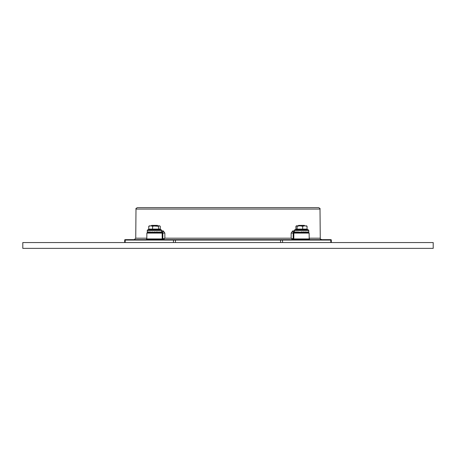 <?xml version="1.0" encoding="UTF-8"?>
<svg xmlns="http://www.w3.org/2000/svg" width="456" height="456" viewBox="0 0 456 456"><rect width="100%" height="100%" fill="white"/><g stroke="black" fill="none" stroke-linecap="round" stroke-linejoin="round"><path stroke-width="0.68" d="M433.2 248.372L22.8 248.372L22.8 242.552L433.2 242.552L433.2 248.372M137.45 207.628L318.55 207.628C319.884 208.238 320.368 208.723 320.004 209.07L135.996 209.07C135.592 208.774 136.082 208.295 137.45 207.628M170.407 239.645L163.339 239.645A0.73 0.513 90 0 1 162.826 238.921L162.832 233.09L146.86 233.09L147.59 232.366L162.302 232.366L162.832 233.09L164.855 233.09L164.855 238.197L291.145 238.197L291.145 233.09L292.678 230.924L294.217 231.055M285.593 239.645L292.661 239.645A0.73 0.513 -90 0 0 293.174 238.921L293.168 233.09L293.698 232.366L308.41 232.366L309.139 233.09L291.145 233.09M161.783 231.055L162.302 230.924A1.453 1.037 -90 0 1 161.772 232.178M162.302 230.924L163.322 230.924L164.855 233.09M125.206 240.073A0.439 0.388 90 0 1 125.588 239.645L330.412 239.645A0.439 0.388 -90 0 1 330.794 240.073L331.307 240.073L331.33 242.552L331.307 240.073L124.693 240.073L125.206 240.073L125.183 242.552M124.67 242.552L124.693 240.073A0.439 0.439 0 0 1 125.132 239.645M331.307 240.073A0.439 0.439 0 0 0 330.868 239.645M294.228 232.178A1.453 1.037 90 0 1 293.698 230.924M293.698 232.366A1.453 1.02 90 0 1 292.678 230.924M293.168 238.921L291.145 238.197L292.644 239.645A0.73 0.513 -88.4 0 0 293.168 238.921L309.191 238.921L309.92 239.645M163.356 239.645L164.855 238.197L162.832 238.921A0.73 0.513 -91.6 0 0 163.356 239.645L163.339 239.645M163.322 230.924A1.453 1.02 -90 0 1 162.302 232.366M151.597 225.817L151.597 225.378L157.417 225.378L157.417 225.817M298.583 225.817L298.583 225.378L304.403 225.378L304.403 225.817M303.32 231.927L303.992 232.366L304.83 232.366L303.548 231.927L302.949 231.927L302.949 232.298L301.672 231.927L301.057 231.927L301.057 232.298L297.483 231.927L297.483 232.298L296.474 231.927M306.272 232.366L306.318 231.927L307.566 232.298L307.88 231.927L307.566 231.927M294.627 232.366L294.228 232.001M308.359 232.366L308.758 232.298L308.769 230.445L294.217 230.445L294.365 231.927M296.126 229.391L295.465 229.704L296.126 229.391L296.736 229.704L307.526 229.704L307.07 229.1L307.07 226.273L304.87 225.817L302.67 226.273L302.67 229.1L307.07 229.1L307.526 229.704L306.859 229.391M295.283 231.927L296.565 232.366L294.513 231.927M301.496 232.366L301.057 232.298M306.318 232.298L305.286 231.927L304.745 231.927L304.745 232.298M308.564 231.927L308.758 232.298M294.838 232.366L294.365 232.298M297.09 226.273L296.503 225.817L295.915 226.273L295.915 229.1L297.09 229.1L297.09 226.273L299.883 225.817L302.67 226.273M296.736 229.704L297.09 229.1L302.67 229.1L302.767 229.704M306.694 225.88L296.503 225.817L295.915 226.273M307.07 226.273L306.483 225.817M294.986 232.298L294.986 231.927M296.047 232.298L296.047 231.927M308.096 232.366L308.398 232.298L307.88 231.927M308.398 232.298L308.398 231.927M308.621 232.298L308.769 231.927M297.967 232.366L297.483 232.298M299.615 232.366L299.193 232.298M301.638 231.927L303.012 232.355M304.882 231.927L304.728 232.355M295.915 229.1L295.465 229.704M150.982 232.366L148.297 231.927M149.579 232.366L149.061 232.298M157.947 232.098L155.963 231.927L155.963 232.298L154.071 231.927L154.071 232.298L152.201 231.927L152.201 232.298L150.497 231.927L150.497 232.298M157.759 232.298L157.759 231.927L159.332 232.298L159.332 231.927L160.58 232.298L160.894 231.927L160.58 231.927M160.58 232.298L161.407 232.298L160.894 231.927M161.407 232.298L161.407 231.927M161.373 232.366L161.772 232.298L161.578 231.927M161.772 232.298L161.772 231.927M161.635 232.298L161.783 230.445L147.231 230.445L147.379 231.927M148.741 229.1L160.267 229.1L160.734 229.704L155.604 229.391L148.28 229.704L148.741 229.1L148.741 226.273L150.697 225.817L149.135 225.976M147.379 232.298L147.847 232.366L147.242 232.001M154.504 232.366L152.201 232.298M149.488 231.927L149.061 231.927M152.498 229.704L152.646 226.273L150.697 225.817L158.409 226.273L159.338 225.817L160.267 226.273L160.267 229.1M149.676 225.817L148.741 226.273M158.722 229.704L158.409 226.273M152.646 226.273L155.524 225.817L159.338 225.817L160.267 226.273M159.874 225.976L159.338 225.817M155.091 225.817L155.524 225.817M148.508 232.366L147.527 231.927M147.995 232.298L147.995 231.927M154.402 232.366L154.071 232.298M154.652 231.927L156.026 232.355M156.334 231.927L156.967 232.355M157.896 231.927L157.742 232.355M146.86 233.09L146.809 238.921L162.832 238.921M135.996 209.07L135.74 238.197L146.815 238.197M309.185 238.197L320.26 238.197C319.89 238.545 320.374 239.029 321.714 239.645M330.817 242.552L330.794 240.073M282.412 239.645L282.623 242.552M173.377 242.552L173.588 239.645M280.571 242.552L280.565 239.645M175.435 239.645L175.429 242.552M161.253 233.09A0.73 0.513 -90 0 0 160.74 232.366M294.217 230.445L294.604 229.898L308.387 229.898L307.207 229.476M148.502 229.579L147.613 229.898L161.395 229.898L161.783 230.445M161.424 232.366L162.154 233.09L162.205 238.921L162.929 239.645M146.809 238.921L146.08 239.645M293.071 239.645L293.795 238.921L293.846 233.09L294.576 232.366M309.139 233.09L309.191 238.921M320.004 209.07L320.26 238.197M135.74 238.197L134.286 239.645M295.898 229.431L294.604 229.898M308.769 230.445L308.387 229.898M160.295 229.499L161.395 229.898M147.231 230.445L147.613 229.898"/></g></svg>
